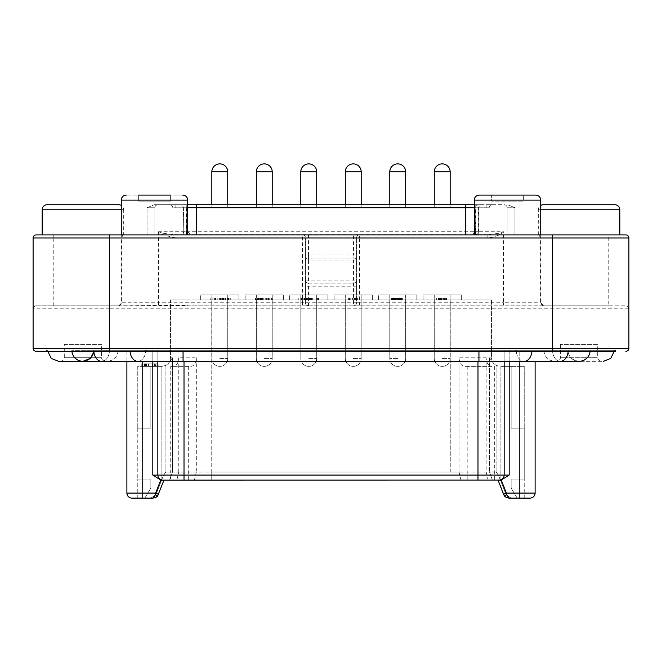 <?xml version="1.0" encoding="UTF-8"?>
<svg xmlns="http://www.w3.org/2000/svg" width="662" height="662" viewBox="0 0 662 662"><rect width="100%" height="100%" fill="white"/><g stroke="black" fill="none" stroke-linecap="round" stroke-linejoin="round"><path stroke-width="0.5" stroke-dasharray="3.31 2.48" d="M498.147 480.099L503.683 494.142L498.147 480.099L492.387 480.099L501.242 480.058L509.186 475.068L504.154 475.068L504.154 350.272L477.989 350.272L504.154 350.272L504.154 475.068L184.011 475.068L184.011 350.272L477.989 350.272L157.846 350.272L184.011 350.272L184.011 361.344M93.88 351.795L93.987 350.272L145.698 350.272L109.462 350.272A11.072 7.828 -90 0 1 101.634 361.344A11.072 7.828 90 0 1 93.805 350.272L516.302 350.272A11.072 7.828 -90 0 0 524.13 361.344A11.072 7.828 90 0 0 531.958 350.272L590.156 350.272C589.925 356.561 586.234 360.252 579.084 361.344L560.366 361.344A11.072 7.828 90 0 0 568.195 350.272L590.156 350.272L589.834 352.912M145.698 350.272L183.06 350.272L183.06 361.344L183.06 350.272L183.06 361.344L137.87 361.344A11.072 7.828 90 0 1 130.042 350.272L145.698 350.272A11.072 7.828 -90 0 1 137.87 361.344A11.072 7.828 90 0 0 145.698 350.272M568.013 350.272A11.072 11.072 0 0 0 579.084 361.344A11.072 11.072 0 0 1 568.013 350.272A11.072 11.072 0 0 0 579.084 361.344C571.902 360.227 568.211 356.537 568.013 350.272L543.858 350.272L568.013 350.272C568.219 356.537 571.902 360.227 579.084 361.344L580.723 361.22M478.94 351.282L478.94 350.272L516.302 350.272A11.072 7.828 90 0 0 524.13 361.344L478.94 361.344L478.94 350.272L568.195 350.272A11.072 7.828 -90 0 1 568.162 351.282M93.987 350.272A11.072 11.072 0 0 1 82.916 361.344A11.072 11.072 0 0 0 93.987 350.272A11.072 11.072 0 0 1 82.916 361.344C90.098 360.227 93.789 356.537 93.987 350.272L109.462 350.272A11.072 7.828 90 0 1 101.634 361.344L82.916 361.344C75.766 360.252 72.075 356.561 71.844 350.272L130.042 350.272A11.072 7.828 -90 0 0 130.075 351.282M504.154 361.344L504.154 350.272L509.186 350.272L509.186 361.344M519.802 361.344L519.802 350.272L509.186 350.272L535.103 350.272L519.802 350.272L519.802 493.082L506.372 493.082L506.695 494.853L509.285 498.114L511.155 498.114L509.243 498.114M500.513 480.099L499.123 480.099A5.031 5.031 0 0 0 504.154 475.068L504.154 350.272L509.186 350.272L509.186 475.068M499.123 480.099A5.031 5.031 0 0 0 504.154 475.068A5.031 5.031 0 0 1 499.123 480.099A5.031 5.031 0 0 0 504.154 475.068A5.031 5.031 0 0 1 499.123 480.099L184.011 480.099L184.011 475.068L152.814 475.068L152.814 350.272L157.846 350.272L157.846 475.068L157.846 350.272L126.897 350.272L152.814 350.272L152.814 361.344M146.31 350.272L615.42 350.272L146.31 350.272L146.31 351.282L47.755 351.282L149.14 351.282L146.31 351.282L146.31 350.272M183.06 351.282L183.06 350.272L531.958 350.272A11.072 7.828 -90 0 1 531.925 351.282M71.893 351.282A11.072 11.072 0 0 1 71.844 350.272L93.805 350.272A11.072 7.828 -90 0 0 93.839 351.282M601.725 361.344L556.436 361.344L601.725 361.344A4.022 4.022 90 0 1 597.703 357.315L597.703 344.439L560.466 344.439L597.703 344.439M105.564 361.344L60.275 361.344L105.564 361.344A4.022 4.022 90 0 1 101.534 357.315L101.534 344.439L64.297 344.439L64.297 357.315L101.534 357.315L64.297 357.315A4.022 4.022 -90 0 1 60.275 361.344M582.204 360.889L584.993 359.632M587.252 357.745L588.874 355.436M590.156 350.272A11.072 11.072 0 0 1 590.107 351.282A11.072 11.072 0 0 0 590.156 350.272A11.072 11.072 0 0 1 579.084 361.344M71.844 350.272A11.072 11.072 0 0 0 82.916 361.344A11.072 11.072 0 0 1 71.844 350.272L72.166 352.912M73.126 355.436L74.748 357.745M77.007 359.632L79.796 360.898M64.297 344.439L101.534 344.439M560.466 344.439L560.466 357.315L597.703 357.315L560.466 357.315A4.022 4.022 -90 0 1 556.436 361.344M184.011 480.099L162.877 480.099A5.031 5.031 0 0 1 157.846 475.068L157.846 361.344M152.814 475.068L160.758 480.058L162.877 480.099A5.031 5.031 0 0 1 157.846 475.068A5.031 5.031 0 0 0 162.877 480.099A5.031 5.031 0 0 1 157.846 475.068M535.103 361.344L535.103 493.082A5.031 5.031 0 0 1 530.072 498.114L509.285 498.114C506.248 497.659 504.494 496.674 504.005 495.176L503.997 495.143M153.973 497.989L131.928 498.114A5.031 5.031 0 0 1 126.897 493.082L126.897 350.272L126.897 361.344L137.87 361.344M144.812 498.114L137.77 498.114L144.812 498.114L150.853 488.051L150.853 479.098L137.77 479.098L150.853 479.098L137.77 479.098L150.853 479.098L150.853 488.051L144.812 498.114L150.853 488.051L150.853 479.098L150.853 488.051L144.812 498.114M517.188 498.114L524.23 498.114L517.188 498.114L511.147 488.051L511.147 479.098L524.23 479.098L511.147 479.098L511.147 488.051L517.188 498.114L511.147 488.051L511.147 479.098L524.23 479.098L511.147 479.098L511.147 488.051L517.188 498.114M491.651 366.376L464.509 366.376L491.651 366.376C488.283 365.755 486.462 362.9 486.181 357.819L486.181 472.047L488.126 480.099L492.387 480.099L163.853 480.099L157.995 494.853L155.793 494.853L150.845 498.114L155.793 494.853L157.995 494.853A3.02 0.952 -152.7 0 1 157.978 495.193A3.02 0.952 27.3 0 1 155.305 494.845L152.715 498.114C155.785 497.659 157.548 496.574 157.995 494.853L157.746 495.358M157.581 495.623L157.142 496.202M156.141 497.079L155.686 497.361M155.247 497.576L154.61 497.824M511.147 366.376L511.147 428.173L524.23 428.173L511.147 428.173L511.147 366.376L500.075 366.376L500.877 366.376L500.877 481.332C499.189 476.748 497.592 473.653 496.095 472.047L489.516 472.047L496.095 472.047C497.592 473.653 499.189 476.748 500.877 481.332L500.877 366.376L511.147 366.376L511.147 428.173L524.23 428.173L524.23 479.098L524.23 428.173L511.147 428.173L511.147 366.376L524.23 366.376L524.23 428.173L524.23 366.376L511.147 366.376M505.859 497.079L504.005 494.853L506.207 494.853L511.155 498.114L506.207 494.853L500.877 481.332L506.207 494.853L504.005 494.853A3.02 0.952 152.7 0 0 504.022 495.193A3.02 0.952 152.7 0 0 506.695 494.853M137.77 428.173L137.77 479.098L137.77 428.173L150.853 428.173L137.77 428.173L150.853 428.173L150.853 366.376L150.853 428.173L137.77 428.173L137.77 366.376L150.853 366.376L137.77 366.376L137.77 428.173M161.123 366.376L150.853 366.376L150.853 428.173L150.853 366.376L161.925 366.376L161.123 366.376L161.123 481.332C162.811 476.748 164.408 473.653 165.905 472.047L172.484 472.047L165.905 472.047C164.408 473.653 162.811 476.748 161.123 481.332L161.123 366.376M155.793 494.853L161.123 481.332L155.793 494.853M524.23 498.114L524.23 479.098L524.23 498.114M158.144 366.376L141.792 366.376L158.144 366.376L158.144 363.86L155.628 363.86L158.144 363.86L158.144 366.376M155.628 366.376L155.214 363.86L155.628 366.376M157.73 366.376L157.73 363.86L156.05 363.86L157.73 363.86L157.73 366.376M156.05 366.376L156.05 363.86L154.37 363.86L156.05 363.86L156.05 366.376M154.37 366.376L154.37 363.86L152.277 363.86L154.37 363.86L154.37 366.376M152.277 366.376L152.277 363.86L148.503 363.86L155.214 363.86L146.41 363.86L152.277 363.86L152.277 366.376M148.503 366.376L148.503 363.86L146.823 363.86L148.503 363.86L148.503 366.376M146.41 366.376L146.41 363.86L144.73 363.86L146.41 363.86L146.41 366.376M144.73 366.376L144.73 363.86L143.05 363.86L146.823 363.86L144.308 363.86L144.73 363.86L144.73 366.376M143.05 366.376L143.05 363.86L142.214 363.86L143.05 363.86L143.05 366.376M142.214 366.376L142.214 363.86L141.792 363.86L142.214 363.86L142.214 366.376M141.792 366.376L141.792 363.86L141.792 366.376M155.214 366.376L155.214 363.86L155.214 366.376M153.956 366.376L153.956 363.86L153.956 366.376M146.823 366.376L146.823 363.86L146.823 366.376M145.566 366.376L145.566 363.86L145.566 366.376M144.308 366.376L144.308 363.86L144.308 366.376M496.095 365.391L493.637 363.446L496.095 365.391L500.075 366.376L496.095 365.391L496.095 472.047L496.095 365.391M491.527 299.952L491.527 357.819A8.556 8.556 0 0 0 493.637 363.446L489.516 357.819L493.637 363.446A8.556 8.556 0 0 1 491.527 357.819A8.556 8.556 0 0 0 493.637 363.446A8.556 8.556 0 0 1 491.527 357.819L489.516 357.819L489.516 472.047L489.516 357.819L491.527 357.819L491.527 299.952L211.741 299.952L491.527 299.952M178.757 472.047L178.757 357.819L196.324 357.819C196.018 362.966 194.231 365.821 190.954 366.376L170.722 366.376L170.722 480.099L176.853 480.099L178.757 472.047L172.484 472.047L486.181 472.047M170.473 299.952L211.741 299.952L170.473 299.952L170.473 357.819A8.556 8.556 0 0 1 168.363 363.446L165.905 365.391L161.925 366.376L165.905 365.391L168.363 363.446L172.484 357.819L168.363 363.446A8.556 8.556 0 0 0 170.473 357.819A8.556 8.556 0 0 1 168.363 363.446A8.556 8.556 0 0 0 170.473 357.819L172.484 357.819L172.484 472.047L172.484 357.819L170.473 357.819L170.473 299.952M238.916 299.952L200.669 299.952L238.916 299.952L200.669 299.952L238.916 299.952L238.916 294.921L200.669 294.921L238.916 294.921L200.669 294.921L238.916 294.921L238.916 299.952M283.394 299.952L245.155 299.952L283.394 299.952L245.155 299.952L283.394 299.952L283.394 294.921L245.155 294.921L283.394 294.921L245.155 294.921L283.394 294.921L283.394 299.952M327.88 299.952L289.633 299.952L327.88 299.952L289.633 299.952L327.88 299.952L327.88 294.921L289.633 294.921L327.88 294.921L289.633 294.921L327.88 294.921L327.88 299.952M372.367 299.952L334.12 299.952L372.367 299.952L334.12 299.952L372.367 299.952L372.367 294.921L334.12 294.921L372.367 294.921L334.12 294.921L372.367 294.921L372.367 299.952M416.845 299.952L378.606 299.952L416.845 299.952L378.606 299.952L416.845 299.952L416.845 294.921L378.606 294.921L416.845 294.921L378.606 294.921L416.845 294.921L416.845 299.952M461.331 299.952L423.084 299.952L461.331 299.952L423.084 299.952L461.331 299.952L461.331 294.921L423.084 294.921L461.331 294.921L423.084 294.921L461.331 294.921L461.331 299.952M220.827 299.952L215.266 299.952L220.827 299.952L220.827 297.941L215.266 297.941L220.827 297.941L220.827 299.952M268.54 299.952L258.561 299.952L268.54 299.952L268.54 297.941L258.561 297.941L268.54 297.941L268.54 299.952L268.515 297.941M258.768 299.952L258.561 297.941L258.768 299.952M302.824 299.952L312.704 299.952L302.824 299.952L302.824 297.941L307.615 297.941L302.824 297.941M352.647 299.952L346.094 299.952L358.034 299.952L347.922 299.952L352.647 299.952L352.647 297.941L354.501 297.941L346.094 297.941L356.181 297.941L348.386 297.941L352.631 297.941L352.647 299.952L352.631 297.941M392.392 299.952L402.397 299.952L392.392 299.952L392.392 297.941L397.241 297.941L392.392 297.941M446.378 299.952L436.672 299.952L446.643 299.952L438.517 299.952L446.378 299.952L446.378 297.941L436.672 297.941L446.378 297.941M436.672 299.952L446.445 299.952L436.672 299.952L436.672 297.941L446.445 297.941L436.672 297.941L436.672 299.952L436.672 297.941M394.254 299.952L401.329 299.952L391.995 299.952L394.254 299.952L394.254 297.941L391.383 297.941L402.397 297.941L394.254 297.941M304.355 299.952L298.794 299.952L304.355 299.952L304.355 297.941L298.794 297.941L304.355 297.941L304.355 299.952M309.104 299.952L318.943 299.952L309.104 299.952L309.104 297.941L303.006 297.941L314.028 297.941L309.104 297.941L309.113 299.952M261.076 299.952L255.515 299.952L261.076 299.952L261.076 297.941L255.515 297.941L261.076 297.941L261.076 299.952M272.81 299.952L267.249 299.952L272.81 299.952L272.81 297.941L267.249 297.941L272.81 297.941L272.81 299.952M215.787 299.952L210.226 299.952L215.787 299.952L215.787 297.941L210.226 297.941L215.787 297.941L215.787 299.952M230.277 299.952L220.297 299.952L230.277 299.952L230.277 297.941L220.297 297.941L230.277 297.941L230.277 299.952M220.512 299.952L220.297 297.941L220.512 299.952M438.807 299.952L444.748 299.952L438.807 299.952L438.807 297.941L443.912 297.941L438.807 297.941M393.89 299.952L398.814 299.952L393.89 299.952L393.89 297.941L394.585 297.941L393.89 297.941L393.873 299.952M393.294 299.952L399.434 299.952L393.294 299.952L393.294 297.941L399.434 297.941L393.294 297.941M355.974 299.952L350.016 299.952L355.974 299.952L355.974 297.941L350.016 297.941L355.974 297.941M311.008 299.952L317.04 299.952L311.008 299.952L311.008 297.941L311.968 297.941L309.882 297.941L318.943 297.941L311.008 297.941M507.994 497.981L507.373 497.816M506.753 497.576L506.314 497.361M163.986 480.099L157.995 495.176A3.02 0.952 27.3 0 0 157.995 494.853L164.01 480.099M163.853 480.099L161.487 480.099M170.722 480.099L211.741 480.099L211.741 472.047L196.324 472.047L194.421 480.099M488.126 480.099L211.741 480.099L211.741 299.952L211.741 472.047L459.039 472.047L459.039 357.819C459.329 362.9 461.149 365.755 464.509 366.376M155.305 494.845L155.628 493.082L142.198 493.082L142.198 361.344M503.683 494.142L504.005 494.853A3.02 0.952 -27.3 0 0 504.005 495.176L503.567 494.191L506.372 493.082L501.242 480.058M504.005 494.853C504.667 496.74 506.43 497.832 509.285 498.114M460.992 480.099L459.039 472.047M467.198 366.376L467.198 480.099M494.332 366.376L494.332 480.099M196.324 357.819L196.324 472.047M188.289 366.376L188.289 480.099M170.722 366.376L173.386 366.376C176.663 365.821 178.45 362.966 178.757 357.819M173.386 366.376L190.954 366.376M200.669 299.952L200.669 294.921L200.669 299.952M219.792 294.921L227.745 294.921L219.792 294.921M264.27 294.921L272.223 294.921L264.27 294.921M308.757 294.921L316.709 294.921L308.757 294.921M353.243 294.921L361.195 294.921L353.243 294.921M397.73 294.921L389.777 294.921L397.73 294.921M442.208 294.921L450.16 294.921L442.208 294.921M245.155 299.952L245.155 294.921L245.155 299.952M289.633 299.952L289.633 294.921L289.633 299.952M334.12 299.952L334.12 294.921L334.12 299.952M378.606 299.952L378.606 294.921L378.606 299.952M423.084 299.952L423.084 294.921L423.084 299.952M218.973 299.952L218.973 297.941L218.973 299.952M215.266 299.952L215.266 297.941L215.266 299.952M219.627 299.952L219.627 297.941M356.537 297.941L354.501 297.941L356.537 297.941L356.537 299.952L356.537 297.941M444.748 297.941L443.904 297.941L444.748 297.941L444.748 299.952M440.693 297.941L438.782 297.941L440.693 297.941L440.693 299.952M398.814 297.941L398.119 297.941L398.814 297.941L398.814 299.952M356.181 297.941L356.189 299.952L356.181 297.941M357.397 297.941L355.544 297.941L358.034 297.941L357.397 297.941L357.397 299.952L357.406 297.941M317.04 297.941L316.163 297.941L317.04 297.941L317.04 299.952M261.134 299.952L261.134 297.941M266.612 299.952L266.612 297.941M260.811 299.952L260.811 297.941M258.908 299.952L258.908 297.941M304.677 299.952L304.677 297.941M310.743 299.952L310.743 297.941M306.473 299.952L306.473 297.941M306.68 299.952L306.68 297.941M310.056 299.952L310.056 297.941M304.859 299.952L304.859 297.941M303.006 299.952L303.006 297.941M311.968 299.952L311.968 297.941M309.882 299.952L309.882 297.941L309.907 299.952M312.704 299.952L312.704 297.941M354.501 299.952L354.501 297.941L354.501 299.952M346.094 299.952L346.094 297.941L346.094 299.952M352.987 299.952L352.987 297.941M347.922 299.952L347.922 297.941M394.337 299.952L394.337 297.941M400.436 299.952L400.436 297.941M394.461 299.952L394.461 297.941M392.723 299.952L392.723 297.941M394.18 299.952L394.18 297.941M401.693 299.952L401.693 297.941L401.693 299.952M395.669 299.952L395.669 297.941M394.85 299.952L394.85 297.941M402.397 299.952L402.397 297.941M444.533 299.952L444.533 297.941M438.517 299.952L438.517 297.941M446.643 299.952L446.643 297.941M444.07 299.952L444.07 297.941M446.445 299.952L446.445 297.941L446.445 299.952M438.782 299.952L438.782 297.941M391.995 299.952L391.995 297.941M400.717 299.952L400.717 297.941M398.491 299.952L398.491 297.941M401.329 299.952L401.329 297.941M391.383 299.952L391.383 297.941M399.434 299.952L399.434 297.941M348.386 299.952L348.386 297.941M350.165 299.952L350.165 297.941M348.113 299.952L348.113 297.941M358.034 299.952L358.034 297.941M350.016 299.952L350.016 297.941M302.501 299.952L302.501 297.941L302.501 299.952M298.794 299.952L298.794 297.941L298.794 299.952M303.163 299.952L303.163 297.941M318.943 299.952L318.943 297.941M259.223 299.952L259.223 297.941L259.223 299.952M255.515 299.952L255.515 297.941L255.515 299.952M259.885 299.952L259.885 297.941M270.957 299.952L270.957 297.941L270.957 299.952M267.249 299.952L267.249 297.941M271.61 299.952L271.61 297.941M213.934 299.952L213.934 297.941L213.934 299.952M210.226 299.952L210.226 297.941L210.226 299.952M214.596 299.952L214.596 297.941M222.879 299.952L222.879 297.941M228.357 299.952L228.357 297.941M222.556 299.952L222.556 297.941M220.653 299.952L220.653 297.941M230.26 299.952L230.26 297.941M137.77 498.114L137.77 479.098L137.77 498.114M512.86 351.282L149.14 351.282L515.69 351.282L512.86 351.282L512.86 350.272L512.86 351.282M614.245 351.282L515.69 351.282L614.245 351.282L614.303 350.272M615.42 350.272L615.42 351.282L615.42 350.272M46.58 350.272L46.58 351.282L46.58 350.272M47.697 350.272L47.755 351.282L46.58 351.282M36.12 351.282L615.42 351.282M158.4 232.279L158.59 231.75L163.125 233.264L174.859 234.77L475.755 234.77L475.755 231.75L478.403 231.75A3.02 2.648 -90 0 1 475.755 234.77L174.859 234.77L174.859 237.79L162.455 234.77L158.4 232.279L158.4 302.774L121.278 302.774L121.858 302.774L121.858 237.956L122.578 234.936L36.12 234.936M122.578 234.936L540.722 234.936L514.937 234.936L539.422 234.936L540.142 237.956L628.9 237.956L628.9 308.806A3.02 3.02 0 0 0 625.88 305.786L608.775 305.786L608.775 234.936L539.422 234.936M154.875 234.936L147.063 234.936L147.063 207.752L154.337 204.732L147.063 207.752L147.063 234.936L154.875 234.936L154.875 207.752L154.875 234.936M503.418 305.786L359.582 305.786L359.582 302.774L503.6 302.774L503.418 305.786L543.742 305.786L540.722 302.774L503.6 302.774L503.6 232.279L499.545 234.77C494.646 236.847 490.517 237.857 487.141 237.79L487.141 234.77L498.875 233.264L503.41 231.75L474.298 231.75L478.403 231.75L478.403 207.752L479.247 206.122L481.133 204.732L504.105 204.732A3.02 3.02 0 0 1 507.125 207.752L514.937 207.752L507.125 207.752L507.125 234.936L514.937 234.936L514.937 207.752L507.663 204.732L514.937 207.752L514.937 234.936L507.125 234.936L507.125 207.752A3.02 3.02 0 0 0 504.105 204.732L477.807 204.732L475.97 206.246L475.275 207.752L475.275 234.936M619.839 234.936L608.775 234.936M123.678 234.936L42.161 234.936L123.678 234.936L123.678 209.763L42.161 209.763M538.322 234.936L538.322 209.763L540.722 209.763M543.742 305.786L541.59 304.884L540.722 302.774L540.722 205.477A5.031 5.031 0 0 0 538.322 209.763L619.839 209.763M614.808 204.732L543.353 204.732M33.1 348.262L109.586 348.262L109.586 308.806L33.1 308.806A3.02 3.02 0 0 1 36.12 305.786C33.994 306.241 32.984 307.251 33.1 308.806A3.02 3.02 0 0 1 36.12 305.786L118.788 305.786L120.41 304.884L121.278 302.774L121.278 205.477A5.031 5.031 0 0 1 123.678 209.763L121.278 209.763M121.858 302.774L118.788 305.786M36.12 305.786L625.88 305.786C627.965 306.2 628.966 307.209 628.9 308.806L628.9 348.262L552.414 348.262L552.414 305.786M625.88 234.936A3.02 3.02 0 0 1 628.9 237.956A3.02 3.02 0 0 0 625.88 234.936M487.141 234.77L471.278 234.77L473.429 233.868L474.298 231.75L474.298 200.114L540.722 200.114L474.298 200.114A5.031 5.031 0 0 1 479.329 195.083L535.69 195.083M540.142 302.774L540.142 237.956M543.212 305.786L608.775 305.786M503.41 231.75L503.6 232.279M523.361 195.083L491.659 195.083L523.361 195.083L491.659 195.083L523.361 195.083L523.361 201.124L491.659 201.124L523.361 201.124L491.659 201.124L523.361 201.124L523.361 195.083L491.659 195.083L491.659 201.124L491.659 195.083L523.361 195.083M138.639 195.083L138.639 201.124L138.639 195.083L170.341 195.083L138.639 195.083L170.341 195.083L138.639 195.083L170.341 195.083L170.341 201.124L138.639 201.124L170.341 201.124L138.639 201.124L170.341 201.124L170.341 195.083M182.671 195.083L126.31 195.083L182.671 195.083A5.031 5.031 0 0 1 187.702 200.114L121.278 200.114M187.702 207.752L186.436 207.752L186.03 206.246L184.193 204.732L154.337 204.732L180.867 204.732L182.753 206.122L183.225 207.752L186.245 207.752L186.245 234.77A3.02 2.648 90 0 1 183.597 231.75L187.702 231.75L187.702 200.114M183.597 207.752L183.225 231.75L183.597 207.752L182.753 206.122M118.258 305.786L187.081 305.397M302.418 234.77A3.02 3.02 0 0 1 305.439 237.79A3.02 3.02 0 0 0 302.418 234.77L302.418 302.774L158.4 302.774L158.582 305.786M359.582 305.786L353.541 305.786A3.02 3.02 0 0 0 356.561 302.774A3.02 3.02 0 0 1 353.541 305.786L353.541 302.774L356.561 302.774L356.561 237.79L356.561 302.774A3.02 3.02 0 0 1 353.541 305.786L187.081 305.786M356.561 302.774L359.582 302.774L359.582 237.79L356.561 237.79A3.02 3.02 0 0 1 359.582 234.77A3.02 3.02 0 0 0 356.561 237.79A3.02 3.02 0 0 1 359.582 234.77L359.582 237.79L487.141 237.79M481.133 204.732L465.502 204.732M157.895 204.732L154.337 204.732L157.895 204.732A3.02 3.02 0 0 0 154.875 207.752A3.02 3.02 0 0 1 157.895 204.732A3.02 3.02 0 0 0 154.875 207.752L147.063 207.752L154.875 207.752A3.02 3.02 0 0 1 157.895 204.732M196.498 204.732L180.867 204.732M211.84 204.732L227.745 204.732L227.745 207.76L211.84 207.76L227.745 207.76L227.745 171.839L211.84 171.839L227.745 171.839L211.84 171.839L211.84 207.76L219.792 207.76L211.84 207.76L211.84 204.732L227.745 204.732M256.326 204.732L272.223 204.732L272.223 207.76L256.326 207.76L272.223 207.76L272.223 171.839L256.326 171.839L272.223 171.839L256.326 171.839L256.326 207.76L264.27 207.76L256.326 207.76L256.326 204.732L272.223 204.732M300.805 204.732L316.709 204.732L316.709 207.76L300.805 207.76L316.709 207.76L316.709 171.839L300.805 171.839L316.709 171.839L300.805 171.839L300.805 207.76L308.757 207.76L300.805 207.76L300.805 204.732L316.709 204.732M345.291 204.732L361.195 204.732L361.195 207.76L345.291 207.76L361.195 207.76L361.195 171.839L345.291 171.839L361.195 171.839L345.291 171.839L345.291 207.76L353.243 207.76L345.291 207.76L345.291 204.732L361.195 204.732M389.777 204.732L405.674 204.732L405.674 207.76L389.777 207.76L405.674 207.76L405.674 171.839L389.777 171.839L405.674 171.839L389.777 171.839L389.777 207.76L397.73 207.76L389.777 207.76L389.777 204.732L405.674 204.732M434.255 204.732L450.16 204.732L450.16 207.76L434.255 207.76L450.16 207.76L450.16 171.839L434.255 171.839L450.16 171.839L434.255 171.839L434.255 207.76L442.208 207.76L434.255 207.76L434.255 204.732L450.16 204.732M477.807 204.732L474.298 204.732M187.702 204.732L184.193 204.732M492.23 204.732L486.189 204.732L492.23 204.732A3.02 3.02 0 0 0 489.21 207.76L486.189 207.76L489.21 207.76A3.02 3.02 0 0 1 492.23 204.732A3.02 3.02 0 0 0 489.21 207.76A3.02 3.02 0 0 1 492.23 204.732M175.811 207.76L486.189 207.76L175.811 207.76L175.811 204.732L175.811 207.76L172.79 207.76L175.811 207.76M172.79 207.76A3.02 3.02 0 0 0 169.77 204.732A3.02 3.02 0 0 1 172.79 207.76A3.02 3.02 0 0 0 169.77 204.732M308.459 305.786A3.02 3.02 0 0 1 305.439 302.774L353.541 302.774L353.541 261.002L308.459 261.002L308.459 283.146L353.541 283.146L308.459 283.146L308.459 305.786A3.02 3.02 0 0 1 305.439 302.774L305.439 237.79L305.439 302.774L302.418 302.774L302.418 305.786M356.561 254.961L353.541 254.961L353.541 257.981A3.02 3.02 0 0 1 356.561 261.002L353.541 261.002L353.541 257.981L308.459 257.981A3.02 3.02 0 0 0 305.439 261.002L308.459 261.002L308.459 257.981A3.02 3.02 0 0 0 305.439 261.002L305.439 254.961L308.459 254.961L308.459 257.981L353.541 257.981A3.02 3.02 0 0 1 356.561 261.002M353.541 283.146A3.02 3.02 0 0 0 356.561 280.125A3.02 3.02 0 0 1 353.541 283.146M308.459 283.146A3.02 3.02 0 0 1 305.439 280.125A3.02 3.02 0 0 0 308.459 283.146M305.439 280.125L356.561 280.125M187.065 305.397L187.619 305.786L187.048 305.786M477.989 361.344L477.989 480.099M552.538 350.272A11.072 7.828 -90 0 0 560.366 361.344A11.072 7.828 90 0 1 552.538 350.272M478.94 350.272L478.94 361.344L478.94 350.272M160.758 480.058L155.628 493.082L158.433 494.191M535.103 493.082L519.802 493.082L519.802 498.114M450.259 472.047L450.259 299.952L450.259 472.047M492.387 480.099L489.516 472.047L492.387 480.099M169.613 480.099L172.484 472.047L169.613 480.099M165.905 365.391L165.905 472.047L165.905 365.391M486.181 357.819L459.039 357.819M142.198 498.114L142.198 493.082L126.897 493.082A5.031 5.031 0 0 0 131.928 498.114M442.208 358.423L450.16 358.423L442.208 358.423M397.73 358.423L389.777 358.423L397.73 358.423M353.243 358.423L361.195 358.423L353.243 358.423M308.757 358.423L316.709 358.423L308.757 358.423M264.27 358.423L272.223 358.423L264.27 358.423M219.792 358.423L227.745 358.423L219.792 358.423M217.21 299.952L217.21 297.941M217.98 299.952L217.98 297.941M259.992 299.952L259.992 297.941M262.417 299.952L262.417 297.941M265.743 299.952L265.743 297.941M265.818 299.952L265.818 297.941M263.766 299.952L263.766 297.941M261.631 299.952L261.631 297.941M260.381 299.952L260.381 297.941M263.807 299.952L263.807 297.941M268.151 299.952L268.151 297.941M266.91 299.952L266.91 297.941M264.055 299.952L264.055 297.941M261.912 299.952L261.912 297.941M304.313 299.952L304.313 297.941M305.753 299.952L305.753 297.941M307.631 299.952L307.631 297.941L307.615 299.952M309.833 299.952L309.833 297.941L309.824 299.952M307.78 299.952L307.78 297.941M306.978 299.952L306.978 297.941M309.361 299.952L309.361 297.941M307.59 299.952L307.59 297.941M305.786 299.952L305.786 297.941M304.553 299.952L304.553 297.941M307.549 299.952L307.549 297.941M311.405 299.952L311.405 297.941M311.438 299.952L311.438 297.941M311.264 299.952L311.264 297.941M395.338 299.952L395.338 297.941M397.241 299.952L397.241 297.941L397.241 299.952M399.509 299.952L399.509 297.941M397.208 299.952L397.208 297.941M395.595 299.952L395.595 297.941M397.705 299.952L397.705 297.941M401.04 299.952L401.04 297.941M401.213 299.952L401.213 297.941M445.005 299.952L445.005 297.941M443.821 299.952L443.821 297.941M441.976 299.952L441.976 297.941M440.42 299.952L440.42 297.941M439.038 299.952L439.038 297.941M440.156 299.952L440.156 297.941M442.183 299.952L442.183 297.941M445.336 299.952L445.336 297.941M446.022 299.952L446.022 297.941M444.343 299.952L444.343 297.941M441.918 299.952L441.918 297.941M438.136 299.952L438.136 297.941M438.294 299.952L438.294 297.941M442.092 299.952L442.092 297.941M439.676 299.952L439.676 297.941M439.204 299.952L439.204 297.941M440.346 299.952L440.346 297.941M441.885 299.952L441.885 297.941M443.904 299.952L443.904 297.941L443.912 299.952M443.59 299.952L443.59 297.941M441.397 299.952L441.397 297.941L441.397 299.952M439.485 299.952L439.485 297.941M392.127 299.952L392.127 297.941M392.549 299.952L392.549 297.941M393.178 299.952L393.178 297.941M396.331 299.952L396.315 297.941M400.162 299.952L400.162 297.941M400.601 299.952L400.601 297.941M399.964 299.952L399.964 297.941M396.356 299.952L396.381 297.941M392.756 299.952L392.756 297.941M394.585 299.952L394.585 297.941L394.577 299.952M398.119 299.952L398.119 297.941L398.102 299.952M394.147 299.952L394.147 297.941M393.658 299.952L393.658 297.941M394.784 299.952L394.784 297.941M398.574 299.952L398.574 297.941M398.541 299.952L398.541 297.941M349.735 299.952L349.735 297.941M351.026 299.952L351.026 297.941M352.672 299.952L352.672 297.941M354.17 299.952L354.17 297.941M355.221 299.952L355.221 297.941M355.916 299.952L355.916 297.941M354.658 299.952L354.658 297.941M352.581 299.952L352.581 297.941M349.404 299.952L349.404 297.941M349.462 299.952L349.462 297.941M352.854 299.952L352.854 297.941M355.544 299.952L355.544 297.941L355.535 299.952M355.146 299.952L355.146 297.941M355.122 299.952L355.122 297.941M353.086 299.952L353.086 297.941M350.934 299.952L350.934 297.941M350.877 299.952L350.877 297.941M353.028 299.952L353.028 297.941M300.747 299.952L300.747 297.941M301.516 299.952L301.516 297.941M310.594 299.952L310.594 297.941M309.651 299.952L309.651 297.941M311.289 299.952L311.289 297.941M314.028 299.952L314.028 297.941M316.155 299.952L316.163 297.941M317.669 299.952L317.669 297.941M318.604 299.952L318.604 297.941M318.397 299.952L318.397 297.941M316.767 299.952L316.767 297.941M311.876 299.952L311.876 297.941M314.003 299.952L314.003 297.941M257.468 299.952L257.468 297.941M258.238 299.952L258.238 297.941M269.194 299.952L269.194 297.941M269.964 299.952L269.964 297.941M212.179 299.952L212.179 297.941M212.949 299.952L212.949 297.941M221.729 299.952L221.729 297.941M224.161 299.952L224.161 297.941M227.488 299.952L227.488 297.941M227.562 299.952L227.562 297.941M225.51 299.952L225.51 297.941M223.367 299.952L223.367 297.941M222.118 299.952L222.118 297.941M225.552 299.952L225.552 297.941M228.994 299.952L228.994 297.941M229.888 299.952L229.888 297.941M228.655 299.952L228.655 297.941M225.8 299.952L225.8 297.941M223.657 299.952L223.657 297.941M149.14 350.272L149.14 351.282L149.14 350.272M515.69 350.272L515.69 351.282L515.69 350.272M109.586 351.282L109.586 348.262L552.414 348.262L552.414 351.282M53.225 234.936L53.225 237.956L33.1 237.956M53.225 305.786L53.225 237.956L121.858 237.956M628.9 308.806L109.586 308.806L109.586 305.786M540.722 200.114L474.298 200.114M475.275 207.752L474.298 207.752M186.725 207.752L186.725 234.936M356.561 237.79L174.859 237.79M498.875 233.264L499.545 234.77M308.459 234.77L308.459 254.961L353.541 254.961L353.541 234.77M163.125 233.264L162.455 234.77M186.245 204.732L186.245 207.752L475.755 207.752L475.755 231.75L183.225 231.75A3.02 3.02 0 0 0 186.245 234.77L190.722 234.77L187.702 231.75L158.59 231.75M475.755 204.732L475.755 207.752L478.403 207.752M486.189 204.732L486.189 207.76L486.189 204.732M356.561 286.166L305.439 286.166M118.142 350.272C117.488 357 113.798 360.691 107.07 361.344M183.06 361.344L478.94 361.344M524.13 361.344L560.366 361.344M543.858 350.272C544.512 357 548.202 360.691 554.93 361.344M153.046 498.105L156.704 496.748M157.299 496.177L157.779 495.548M450.16 294.921L450.16 358.423A7.952 7.952 0 0 1 442.208 366.376A7.952 7.952 0 0 0 450.16 358.423L450.16 294.921M434.255 294.921L434.255 358.423A7.952 7.952 0 0 0 442.208 366.376A7.952 7.952 0 0 1 434.255 358.423L434.255 294.921M405.674 294.921L405.674 358.423A7.952 7.952 0 0 1 397.73 366.376A7.952 7.952 0 0 0 405.674 358.423L405.674 294.921M389.777 294.921L389.777 358.423A7.952 7.952 0 0 0 397.73 366.376A7.952 7.952 0 0 1 389.777 358.423L389.777 294.921M361.195 294.921L361.195 358.423A7.952 7.952 0 0 1 353.243 366.376A7.952 7.952 0 0 0 361.195 358.423L361.195 294.921M345.291 294.921L345.291 358.423A7.952 7.952 0 0 0 353.243 366.376A7.952 7.952 0 0 1 345.291 358.423L345.291 294.921M316.709 294.921L316.709 358.423A7.952 7.952 0 0 1 308.757 366.376A7.952 7.952 0 0 0 316.709 358.423L316.709 294.921M300.805 294.921L300.805 358.423A7.952 7.952 0 0 0 308.757 366.376A7.952 7.952 0 0 1 300.805 358.423L300.805 294.921M272.223 294.921L272.223 358.423A7.952 7.952 0 0 1 264.27 366.376A7.952 7.952 0 0 0 272.223 358.423L272.223 294.921M256.326 294.921L256.326 358.423A7.952 7.952 0 0 0 264.27 366.376A7.952 7.952 0 0 1 256.326 358.423L256.326 294.921M227.745 294.921L227.745 358.423A7.952 7.952 0 0 1 219.792 366.376A7.952 7.952 0 0 0 227.745 358.423L227.745 294.921M211.84 294.921L211.84 358.423A7.952 7.952 0 0 0 219.792 366.376A7.952 7.952 0 0 1 211.84 358.423L211.84 294.921M258.552 299.952L258.552 297.941M220.297 299.952L220.297 297.941M475.97 206.246L475.564 234.936M186.03 206.246L186.436 234.936M475.755 234.77A3.02 3.02 0 0 0 478.775 231.75L478.775 207.752L479.247 206.122M227.745 171.839A7.952 7.952 0 0 0 219.792 163.886A7.952 7.952 0 0 0 211.84 171.839M450.16 171.839A7.952 7.952 0 0 0 442.208 163.886A7.952 7.952 0 0 0 434.255 171.839"/><path stroke-width="0.99" d="M79.796 360.898L82.916 361.344L58.761 361.344L82.916 361.344L90.512 358.324L93.88 351.795M531.925 351.282A11.072 7.828 -90 0 1 524.13 361.344L579.084 361.344A11.072 11.072 0 0 0 590.107 351.282A11.072 11.072 0 0 1 579.084 361.344L560.366 361.344A11.072 7.828 -90 0 0 568.162 351.282M580.723 361.22L582.204 360.889M584.993 359.632L587.252 357.745M588.874 355.436L589.834 352.912M524.13 361.344L82.916 361.344A11.072 11.072 0 0 1 71.893 351.282M72.166 352.912L73.126 355.436M74.748 357.745L77.007 359.632M163.853 480.099L160.758 480.058L152.814 475.068L157.846 475.068L157.846 361.344M161.487 480.099L162.877 480.099A5.031 5.031 0 0 1 157.846 475.068L504.154 475.068L504.154 361.344M509.186 361.344L509.186 475.068L501.242 480.058L162.877 480.099A5.031 5.031 0 0 1 157.846 475.068M519.802 361.344L519.802 493.082L535.103 493.082L535.103 361.344M93.839 351.282A11.072 7.828 -90 0 0 101.634 361.344L126.897 361.344L126.897 493.082A5.031 5.031 0 0 0 131.928 498.114L152.715 498.114C155.752 497.659 157.506 496.674 157.995 495.176L158.433 494.191L155.628 493.082L155.305 494.853L153.046 498.105M504.022 495.193A3.02 0.952 -27.3 0 0 506.695 494.845L509.285 498.114L530.072 498.114A5.031 5.031 0 0 0 535.103 493.082M156.629 496.707L156.141 497.079M155.686 497.361L155.247 497.576M154.61 497.824L153.973 497.989M509.243 498.114L507.994 497.981M507.373 497.816L506.753 497.576M506.314 497.361L505.859 497.079M509.285 498.114C506.331 497.716 504.576 496.732 504.005 495.176L497.989 480.099M157.779 495.548L163.986 480.099L176.853 480.099M498.147 480.099L500.513 480.099M157.978 495.193A3.02 0.952 -152.7 0 1 155.305 494.853M509.186 475.068L504.154 475.068A5.031 5.031 0 0 1 499.123 480.099M506.695 494.845L506.372 493.082L519.802 493.082L519.802 498.114M615.42 351.282L36.12 351.282A3.02 3.02 0 0 1 33.1 348.262L33.1 237.956L33.1 348.262A3.02 3.02 0 0 0 36.12 351.282A3.02 3.02 0 0 1 33.1 348.262A3.02 3.02 0 0 0 36.12 351.282M46.58 351.282L47.755 351.282L51.297 358.448L58.761 361.344M625.88 351.282A3.02 3.02 0 0 0 628.9 348.262A3.02 3.02 0 0 1 625.88 351.282A3.02 3.02 0 0 0 628.9 348.262L628.9 237.956A3.02 3.02 0 0 0 625.88 234.936L619.839 234.936L619.839 209.763A5.031 5.031 0 0 0 614.808 204.732L543.353 204.732A5.031 5.031 0 0 0 540.722 205.477L540.722 200.114A5.031 5.031 0 0 0 535.69 195.083L523.361 195.083L535.69 195.083A5.031 5.031 0 0 1 540.722 200.114L540.722 234.936M552.414 234.936L36.12 234.936A3.02 3.02 0 0 0 33.1 237.956L628.9 237.956A3.02 3.02 0 0 0 625.88 234.936L552.414 234.936L552.414 348.262L33.1 348.262M47.192 204.732L118.647 204.732L47.192 204.732A5.031 5.031 0 0 0 42.161 209.763L121.278 209.763M118.647 204.732A5.031 5.031 0 0 1 121.278 205.477L121.278 200.114L187.702 200.114L187.702 234.936M42.161 234.936L42.161 209.763M491.659 195.083L479.329 195.083L491.659 195.083M170.341 195.083L138.639 195.083M474.298 234.936L474.298 200.114A5.031 5.031 0 0 1 479.329 195.083L535.69 195.083M121.278 234.936L121.278 200.114A5.031 5.031 0 0 1 126.31 195.083A5.031 5.031 0 0 0 121.278 200.114M182.671 195.083A5.031 5.031 0 0 1 187.702 200.114M450.16 171.839A7.952 7.952 0 0 0 442.208 163.886A7.952 7.952 0 0 0 434.255 171.839L450.16 171.839L450.16 204.732L465.502 204.732L187.702 204.732M227.745 204.732L256.326 204.732L227.745 204.732L227.745 171.839A7.952 7.952 0 0 0 219.792 163.886A7.952 7.952 0 0 0 211.84 171.839L227.745 171.839M272.223 204.732L300.805 204.732L272.223 204.732L272.223 171.839A7.952 7.952 0 0 0 264.27 163.886A7.952 7.952 0 0 0 256.326 171.839L272.223 171.839A7.952 7.952 0 0 0 264.27 163.886A7.952 7.952 0 0 0 256.326 171.839L256.326 204.732M316.709 204.732L345.291 204.732L316.709 204.732L316.709 171.839A7.952 7.952 0 0 0 308.757 163.886A7.952 7.952 0 0 0 300.805 171.839L316.709 171.839A7.952 7.952 0 0 0 308.757 163.886A7.952 7.952 0 0 0 300.805 171.839L300.805 204.732M361.195 204.732L389.777 204.732L361.195 204.732L361.195 171.839A7.952 7.952 0 0 0 353.243 163.886A7.952 7.952 0 0 0 345.291 171.839L361.195 171.839A7.952 7.952 0 0 0 353.243 163.886A7.952 7.952 0 0 0 345.291 171.839L345.291 204.732M405.674 204.732L434.255 204.732L405.674 204.732L405.674 171.839A7.952 7.952 0 0 0 397.73 163.886A7.952 7.952 0 0 0 389.777 171.839L405.674 171.839A7.952 7.952 0 0 0 397.73 163.886A7.952 7.952 0 0 0 389.777 171.839L389.777 204.732M474.298 204.732L196.498 204.732L196.498 234.936M450.16 204.732L465.502 204.732L465.502 207.752L187.702 207.752M36.12 234.936A3.02 3.02 0 0 0 33.1 237.956A3.02 3.02 0 0 1 36.12 234.936A3.02 3.02 0 0 0 33.1 237.956M477.989 480.099L477.989 361.344M184.011 480.099L184.011 361.344M478.94 361.344L478.94 351.282M183.06 361.344L183.06 351.282M137.87 361.344A11.072 7.828 -90 0 1 130.075 351.282M501.242 480.058L506.372 493.082L503.567 494.191L498.014 480.099M152.814 361.344L152.814 475.068M126.897 493.082L155.628 493.082L160.758 480.058M142.198 498.114L142.198 361.344M503.683 494.142L504.005 494.853M628.9 348.262L552.414 348.262L552.414 351.282M109.586 351.282L109.586 234.936M540.722 209.763L619.839 209.763M474.298 200.114L540.722 200.114M465.502 234.936L465.502 207.752L474.298 207.752M614.262 351.282L610.703 358.448L603.239 361.344M560.366 361.344L578.886 361.344M504.005 495.176L503.567 494.191M156.704 496.748L157.299 496.177M434.255 171.839L434.255 204.732M211.84 171.839L211.84 204.732"/></g></svg>
